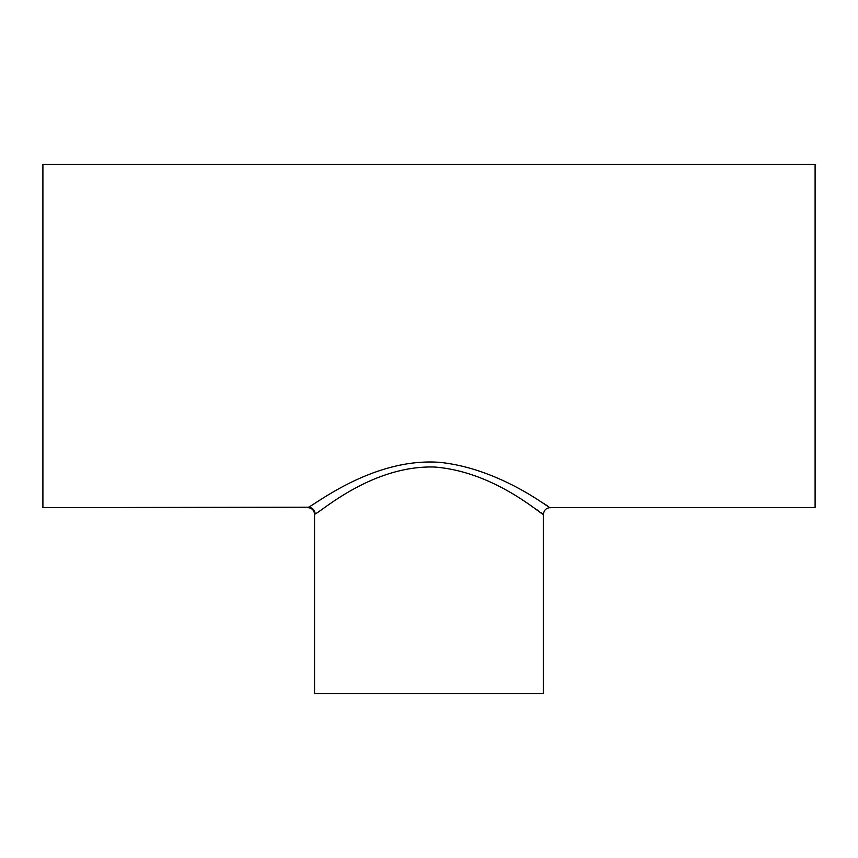 <?xml version="1.0" encoding="UTF-8"?>
<svg xmlns="http://www.w3.org/2000/svg" width="858" height="858" viewBox="0 0 858 858"><rect width="100%" height="100%" fill="white"/><g stroke="black" fill="none" stroke-linecap="round" stroke-linejoin="round"><path stroke-width="1.29" d="M314.564 514.371L314.564 693.682L543.436 693.682L543.436 514.371C542.717 516.184 495.516 471.664 434.459 467.02C372.222 465.283 321.707 511.411 315.09 513.996L314.564 514.371C314.157 510.274 311.904 508.022 307.808 507.614L308.365 507.25C315.583 504.365 374.034 457.346 439.897 462.365C503.807 469.058 555.426 513.32 549.678 507.282M536.797 509.673L538.599 510.928M540.572 512.333L543.436 514.371C543.843 510.274 546.096 508.022 550.192 507.614L815.1 507.614L815.1 164.318L42.9 164.318L42.9 507.614L308.43 507.207M547.576 505.92L543.468 503.292M308.365 507.25A6.757 6.714 -124.1 0 1 315.09 513.996"/></g></svg>
